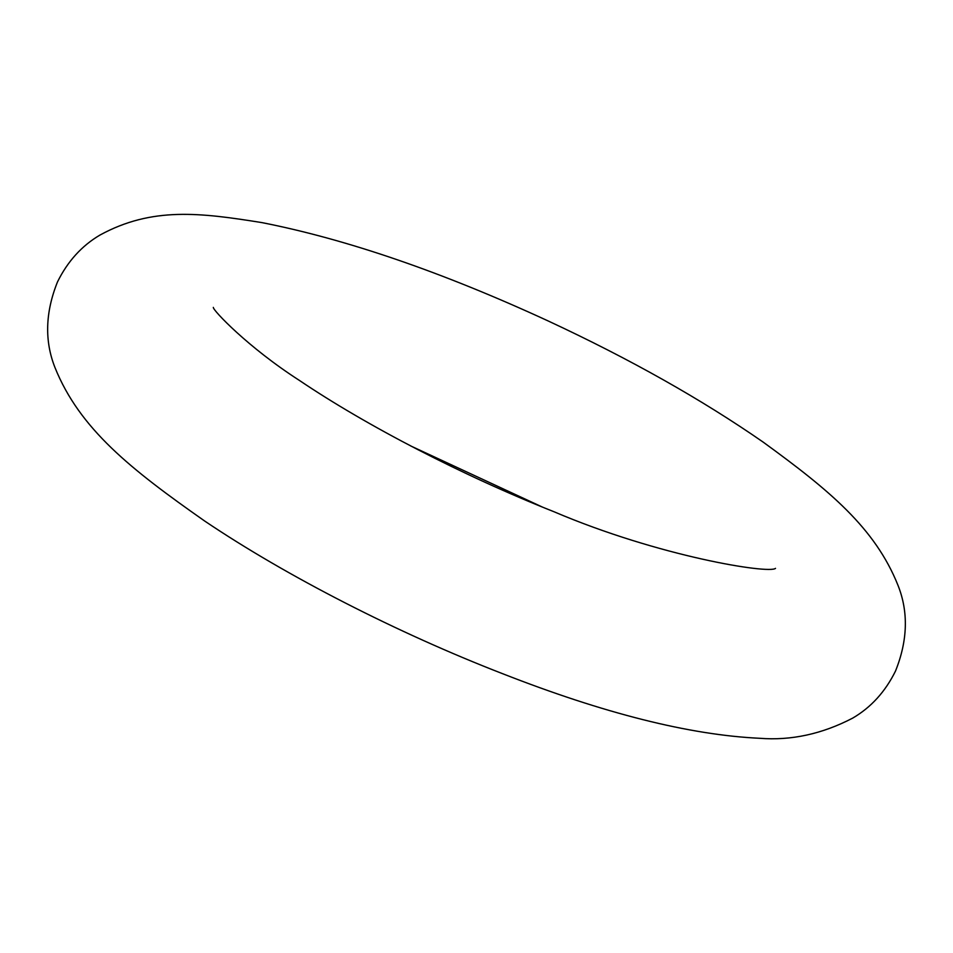 <?xml version="1.0" encoding="UTF-8"?>
<svg xmlns="http://www.w3.org/2000/svg" width="953" height="953" viewBox="0 0 953 953"><rect width="100%" height="100%" fill="white"/><g stroke="black" fill="none" stroke-linecap="round" stroke-linejoin="round"><path stroke-width="1.43" d="M204.728 521.065C286.65 576.267 397.306 632.84 502.279 673.568C604.011 713.44 689.829 735.013 759.744 738.289C791.121 740.755 822.094 734.036 852.661 718.133C871.018 707.424 885.313 691.711 895.534 670.995C907.721 640.535 908.554 612.029 898.048 585.464C875.021 527.783 829.122 490.116 763.353 442.24C701.753 399.498 630.04 359.067 548.189 320.97C442.252 272.117 346.832 239.322 261.932 222.609C200.333 212.745 152.146 206.598 100.005 235.034C81.791 245.743 67.603 261.396 57.466 281.969C45.279 312.429 44.446 340.936 54.952 367.501C79.718 429.017 130.835 469.257 204.728 521.065M213.317 307.39C212.722 310.07 247.828 347.237 299.302 380.354C366.607 425.812 463.087 475.75 553.669 511.606C658.952 556.54 769.416 574.171 775.516 568.357M542.281 507.02L410.707 445.944"/></g></svg>

